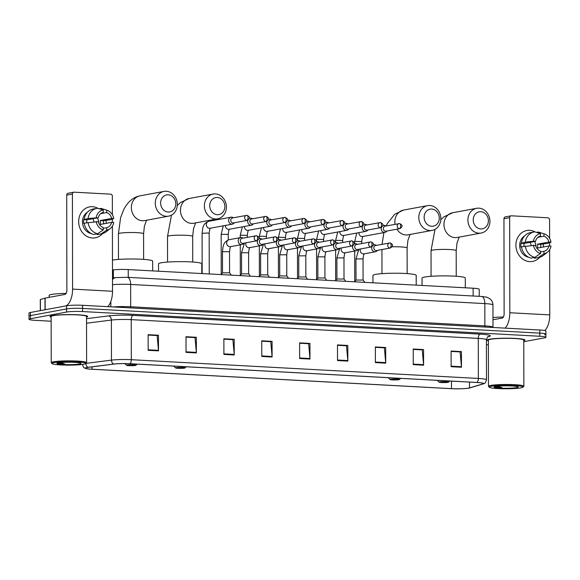 <?xml version="1.0" encoding="UTF-8"?>
<svg xmlns="http://www.w3.org/2000/svg" width="580" height="580" viewBox="0 0 580 580"><rect width="100%" height="100%" fill="white"/><g stroke="black" fill="none" stroke-linecap="round" stroke-linejoin="round"><path stroke-width="0.87" d="M112.476 270.012L113.354 269.896A11.796 1.189 -0.1 0 1 128.231 269.577L473.12 288.216A11.796 1.189 -0.1 0 1 479.218 289.246L479.232 296.322M544.439 334.747A11.796 1.189 179.9 0 0 545.903 334.167L545.903 331.035A11.796 1.189 179.9 0 0 539.806 330.005L82.592 305.298A11.796 1.189 179.9 0 0 66.562 305.79L30.465 312.468A11.796 1.189 179.9 0 0 29 313.04L29.007 316.173A11.796 1.189 179.9 0 1 30.472 315.592A11.796 1.189 179.9 0 0 29.007 316.173L29.015 319.305A11.796 1.189 179.9 0 0 35.112 320.334L51.156 321.204M545.903 334.167A11.796 1.189 179.9 0 0 539.806 333.13L82.599 308.43A11.796 1.189 179.9 0 0 66.569 308.923L30.472 315.592L66.569 308.923A11.796 1.189 179.9 0 1 82.599 308.43L539.806 333.13A11.796 1.189 179.9 0 1 545.903 334.167L545.91 337.292A11.796 1.189 179.9 0 0 539.813 336.262L82.599 311.554A11.796 1.189 179.9 0 0 66.577 312.055L30.479 318.724A11.796 1.189 179.9 0 0 29.015 319.305M523.776 340.743A18.872 1.907 179.9 0 0 524.958 340.076A18.872 1.907 179.9 0 0 510.791 338.256A18.872 1.907 179.9 0 0 489.556 339.22A18.872 1.907 179.9 0 0 487.207 340.148A18.872 1.907 179.9 0 0 488.389 340.808A18.872 1.907 179.9 0 1 487.207 340.148A18.872 1.907 179.9 0 1 489.556 339.22A18.872 1.907 179.9 0 1 510.791 338.256A18.872 1.907 179.9 0 1 524.958 340.076A18.872 1.907 179.9 0 1 523.776 340.743M86.536 317.115A18.872 1.907 179.9 0 0 87.718 316.455A18.872 1.907 179.9 0 0 73.544 314.628A18.872 1.907 179.9 0 0 52.316 315.592A18.872 1.907 179.9 0 0 49.967 316.52A18.872 1.907 179.9 0 0 51.149 317.18A18.872 1.907 179.9 0 1 49.967 316.52A18.872 1.907 179.9 0 1 52.316 315.592A18.872 1.907 179.9 0 1 73.544 314.628A18.872 1.907 179.9 0 1 87.718 316.455A18.872 1.907 179.9 0 1 86.536 317.115M468.589 388.122A12.586 1.269 -0.1 0 1 451.494 388.651L92.061 369.228A12.586 1.269 -0.1 0 1 85.557 368.126A12.586 1.269 -0.1 0 1 88.341 367.329L113.912 364.08A12.586 1.269 -0.1 0 1 129.79 363.732L476.84 382.488A12.586 1.269 -0.1 0 1 483.343 383.59A12.586 1.269 -0.1 0 1 482.661 384.003L469.481 387.918A12.586 1.269 -0.1 0 1 468.589 388.122M468.865 388.136A12.898 1.305 179.9 0 0 469.662 387.962A12.898 1.305 179.9 0 0 469.778 387.933L482.959 384.011A12.898 1.305 179.9 0 0 476.992 382.459L129.942 363.704A12.898 1.305 179.9 0 0 113.673 364.059L88.102 367.307A12.898 1.305 179.9 0 0 86.05 368.583A12.898 1.305 179.9 0 0 91.908 369.257L451.341 388.68A12.898 1.305 179.9 0 0 468.865 388.136M486.417 344.723L488.396 344.832M523.784 341.692L544.446 337.872A11.796 1.189 179.9 0 0 545.91 337.292M223.902 354.416L223.873 338.763L234.204 339.322L234.233 354.974L223.902 354.416M186.028 352.364L185.999 336.719L196.33 337.277L196.359 352.923L186.028 352.364M148.161 350.32L148.132 334.674L158.456 335.233L158.485 350.878L148.161 350.32M337.517 360.55L337.488 344.904L347.819 345.462L347.84 361.108L337.517 360.55M375.383 362.601L375.361 346.949L385.685 347.507L385.714 363.16L375.383 362.601M413.257 364.646L413.228 349L423.56 349.559L423.588 365.204L413.257 364.646M451.131 366.69L451.102 351.045L461.434 351.603L461.455 367.249L451.131 366.69M261.776 356.461L261.747 340.808L272.071 341.366L272.1 357.019L261.776 356.461M299.642 358.505L299.613 342.86L309.945 343.418L309.974 359.063L299.642 358.505M223.873 339.126L232.681 339.633M186.006 337.082L194.807 337.589M148.132 335.037L156.941 335.537M337.517 360.013L347.819 360.571L346.506 345.781L337.488 345.296L346.296 345.774M375.361 347.311L384.17 347.819M413.257 364.11L423.56 364.668L422.247 349.878L413.228 349.392L423.56 349.559M451.102 351.407L459.911 351.915M261.747 341.178L270.555 341.678M299.621 343.222L308.422 343.73M309.945 343.418L308.422 343.693M299.621 343.251L308.632 343.737L309.952 358.527A3.146 1.515 93.1 0 1 309.974 359.063M272.071 341.366L270.555 341.649M261.747 341.207L270.766 341.692L272.078 356.482A3.146 1.515 93.1 0 1 272.1 357.019M461.434 351.603L459.911 351.886M451.102 351.437L460.121 351.922L461.434 366.712A3.146 1.515 93.1 0 1 461.455 367.249M423.56 364.668A3.146 1.515 93.1 0 1 423.588 365.204M385.685 347.507L384.17 347.79M375.361 347.34L384.38 347.833L385.693 362.616A3.146 1.515 93.1 0 1 385.714 363.16M347.819 345.462L346.296 345.745M347.819 360.571A3.146 1.515 93.1 0 1 347.84 361.108M158.456 335.233L156.941 335.508M148.132 335.066L157.151 335.552L158.463 350.342A3.146 1.515 93.1 0 1 158.485 350.878M196.33 337.277L194.807 337.56M186.006 337.111L195.018 337.596L196.337 352.386A3.146 1.515 93.1 0 1 196.359 352.923M234.204 339.322L232.681 339.604M223.873 339.155L232.892 339.648L234.204 354.431A3.146 1.515 93.1 0 1 234.233 354.974M529.649 230.332A15.732 13.702 -100.5 0 1 535.326 232.029A15.732 13.702 -100.5 0 0 529.649 230.332A15.732 13.702 -100.5 0 0 515.903 245.231A15.732 13.702 -100.5 0 0 529.699 261.623A15.732 13.702 -100.5 0 1 515.983 246.855A15.732 13.702 -100.5 0 1 526.814 230.514A15.732 13.702 -100.5 0 1 529.649 230.332M543.235 244.028A15.732 13.702 -100.5 0 1 543.446 246.986A15.732 13.702 -100.5 0 0 543.235 244.028M539.683 257.288A15.732 13.702 -100.5 0 1 529.699 261.623A15.732 13.702 -100.5 0 0 532.534 261.442L532.534 261.442A15.732 13.702 -100.5 0 0 539.683 257.288M544.779 330.527A15.732 7.562 -86.9 0 0 549.76 314.896L549.644 249.741M505.093 328.128A15.732 7.562 -86.9 0 0 509.82 312.736L509.661 217.674L503.955 218.725L504.122 313.787A3.929 1.892 93.1 0 1 502.229 318.05L492.986 319.761M549.637 246.014L549.637 242.672M549.63 238.38L549.593 219.827A1.965 1.711 79.5 0 0 547.868 217.783L511.379 215.811A1.965 1.711 79.5 0 0 509.661 217.674M503.955 218.725A1.965 1.711 -100.5 0 1 505.325 216.884L511.024 215.832M530.069 242.353A9.831 8.562 -100.5 0 1 531.193 245.391M537.943 237.285L543.924 236.176A7.866 6.851 -100.5 0 1 548.876 242.063L537.479 244.173A7.866 6.851 79.5 0 1 537.486 248.081L548.883 245.978A7.866 6.851 -100.5 0 1 543.946 251.329L540.502 251.966M534.506 241.534A7.866 6.851 -100.5 0 1 535.985 246.652M528.532 257.187A11.404 9.932 -100.5 0 1 519.905 247.783A11.404 9.932 -100.5 0 1 524.603 235.922M523.979 246.304A7.866 6.851 79.5 0 1 524.146 243.448L535.543 241.345L533.426 241.229L525.277 242.15L520.978 243.281A11.404 9.932 -100.5 0 0 520.985 247.189L521.536 247.087M534.455 257.447L534.455 258.267L538.255 257.571L543.953 253.736L543.946 251.329M548.883 245.978L551 246.094A10.223 8.903 -100.5 0 1 547.527 252.14L543.257 255.483A12.977 11.303 -100.5 0 1 538.871 257.476L535.072 258.18A12.977 11.303 -100.5 0 1 534.455 258.267M531.012 258.086A12.977 11.303 -100.5 0 1 521.485 246.768L535.55 245.253A7.866 6.851 -100.5 0 0 540.502 251.14L540.509 253.547L534.811 257.382L531.012 258.086M521.478 242.853A12.977 11.303 -100.5 0 1 530.352 232.66L534.151 231.957A12.977 11.303 -100.5 0 1 534.767 231.862L540.473 233.588L540.48 235.995A7.866 6.851 -100.5 0 0 535.543 241.345M538.871 257.476A12.977 11.303 -100.5 0 1 538.255 257.571M534.811 257.382A12.977 11.303 -100.5 0 1 525.284 246.065M525.277 242.15A12.977 11.303 -100.5 0 1 534.151 231.957M547.527 252.14A10.223 8.903 -100.5 0 1 543.953 253.736M540.509 253.547A10.223 8.903 -100.5 0 1 533.433 245.144M533.426 241.229A10.223 8.903 -100.5 0 1 540.473 233.588M540.749 247.479A11.404 9.932 -100.5 0 0 540.647 244.339L547.737 243.368L550.993 242.179L548.876 242.063M543.924 236.176L543.917 233.769L538.211 232.043L536.464 232.37M538.211 232.043A12.977 11.303 -100.5 0 1 538.965 232.246L544.141 233.834A10.223 8.903 -100.5 0 1 550.993 242.179M540.647 244.339L537.479 244.173M524.146 243.448L520.978 243.281M491.361 386.258A16.907 1.711 179.9 0 0 489.346 387.259A16.907 1.711 179.9 0 0 502.787 388.738A16.907 1.711 179.9 0 0 520.971 387.861A16.907 1.711 179.9 0 0 522.986 387.201A16.907 1.711 179.9 0 0 511.212 385.417A16.907 1.711 179.9 0 0 491.361 386.258M522.986 387.201L523.769 386.425A17.697 1.791 179.9 0 0 523.856 386.244A17.697 1.791 179.9 0 0 510.574 384.533A17.697 1.791 179.9 0 0 490.673 385.439A17.697 1.791 179.9 0 0 488.469 386.309A17.697 1.791 179.9 0 0 488.563 386.49L489.346 387.259M523.856 386.244L523.776 340.083A17.697 1.791 179.9 0 0 510.494 338.372A17.697 1.791 179.9 0 0 490.593 339.278A17.697 1.791 179.9 0 0 488.389 340.141L488.469 386.309M516.7 387.628A12.035 1.218 179.9 0 0 518.136 386.911A12.035 1.218 179.9 0 0 508.573 385.86A12.035 1.218 179.9 0 0 495.632 386.49A12.035 1.218 179.9 0 0 494.196 386.954A12.035 1.218 179.9 0 0 502.577 388.223A12.035 1.218 179.9 0 0 516.7 387.628M494.841 386.664L502.048 387.715L497.756 386.2M503.389 317.021A19.662 1.987 179.9 0 0 492.978 317.528M502.048 387.715L495.596 386.498M495.588 387.114L495.11 386.896M480.798 211.714A8.649 7.533 79.5 0 0 473.236 219.914A8.649 7.533 79.5 0 0 480.827 228.926A8.649 7.533 79.5 0 0 488.389 220.733A8.649 7.533 79.5 0 0 480.798 211.714M478.935 233.189A12.586 10.962 -100.5 0 1 467.959 221.379A12.586 10.962 -100.5 0 1 476.622 208.3A12.586 10.962 -100.5 0 1 478.891 208.155A12.586 10.962 -100.5 0 1 489.868 219.972A12.586 10.962 -100.5 0 1 481.197 233.044A12.586 10.962 -100.5 0 1 478.935 233.189M439.712 381.901A4.72 0.478 179.9 0 0 439.154 382.184A4.72 0.478 179.9 0 0 442.902 382.597A4.72 0.478 179.9 0 0 447.977 382.351A4.72 0.478 179.9 0 0 448.543 382.162A4.72 0.478 179.9 0 0 445.251 381.669A4.72 0.478 179.9 0 0 439.712 381.901M465.312 287.789L465.29 278.023A21.627 2.182 179.9 0 0 449.058 275.935A21.627 2.182 179.9 0 0 424.727 277.037A21.627 2.182 179.9 0 0 422.037 278.103L422.051 285.454M431.701 209.061A8.649 7.533 79.5 0 0 424.139 217.261A8.649 7.533 79.5 0 0 431.73 226.273A8.649 7.533 79.5 0 0 439.292 218.08A8.649 7.533 79.5 0 0 431.701 209.061M429.838 230.543A12.586 10.962 -100.5 0 1 418.861 218.725A12.586 10.962 -100.5 0 1 427.533 205.646A12.586 10.962 -100.5 0 1 429.795 205.501A12.586 10.962 -100.5 0 1 440.771 217.319A12.586 10.962 -100.5 0 1 432.107 230.398A12.586 10.962 -100.5 0 1 429.838 230.543M390.623 379.248A4.72 0.478 179.9 0 0 390.057 379.53A4.72 0.478 179.9 0 0 393.805 379.943A4.72 0.478 179.9 0 0 398.88 379.697A4.72 0.478 179.9 0 0 399.446 379.516A4.72 0.478 179.9 0 0 396.162 379.015A4.72 0.478 179.9 0 0 390.623 379.248M416.215 285.135L416.193 275.369A21.627 2.182 179.9 0 0 399.961 273.281A21.627 2.182 179.9 0 0 375.637 274.391A21.627 2.182 179.9 0 0 372.94 275.449L372.954 282.801M217.282 197.475A8.649 7.533 79.5 0 0 209.721 205.675A8.649 7.533 79.5 0 0 217.311 214.687A8.649 7.533 79.5 0 0 224.866 206.494A8.649 7.533 79.5 0 0 217.282 197.475M215.419 218.95A12.586 10.962 -100.5 0 1 204.443 207.14A12.586 10.962 -100.5 0 1 213.106 194.061A12.586 10.962 -100.5 0 1 215.376 193.916A12.586 10.962 -100.5 0 1 226.352 205.733A12.586 10.962 -100.5 0 1 217.681 218.805A12.586 10.962 -100.5 0 1 215.419 218.95M176.197 367.662A4.72 0.478 179.9 0 0 175.638 367.945A4.72 0.478 179.9 0 0 179.387 368.358A4.72 0.478 179.9 0 0 184.462 368.111A4.72 0.478 179.9 0 0 185.027 367.923A4.72 0.478 179.9 0 0 181.736 367.43A4.72 0.478 179.9 0 0 176.197 367.662M201.789 273.55L201.775 263.784A21.627 2.182 179.9 0 0 185.542 261.696A21.627 2.182 179.9 0 0 161.211 262.798A21.627 2.182 179.9 0 0 158.521 263.864L158.536 271.215M168.185 194.822A8.649 7.533 79.5 0 0 160.624 203.022A8.649 7.533 79.5 0 0 168.215 212.033A8.649 7.533 79.5 0 0 175.776 203.841A8.649 7.533 79.5 0 0 168.185 194.822M166.322 216.304A12.586 10.962 -100.5 0 1 155.346 204.486A12.586 10.962 -100.5 0 1 164.01 191.407A12.586 10.962 -100.5 0 1 166.279 191.262A12.586 10.962 -100.5 0 1 177.255 203.08A12.586 10.962 -100.5 0 1 168.584 216.151A12.586 10.962 -100.5 0 1 166.322 216.304M127.1 365.008A4.72 0.478 179.9 0 0 126.541 365.291A4.72 0.478 179.9 0 0 130.29 365.704A4.72 0.478 179.9 0 0 135.365 365.458A4.72 0.478 179.9 0 0 135.93 365.277A4.72 0.478 179.9 0 0 132.639 364.776A4.72 0.478 179.9 0 0 127.1 365.008M152.7 270.896L152.678 261.13A21.627 2.182 179.9 0 0 136.778 259.057A21.627 2.182 179.9 0 0 112.462 260.087M381.451 227.382A3.538 3.081 79.5 0 0 381.212 228.745A3.538 3.081 79.5 0 0 384.315 232.428A3.538 3.081 79.5 0 0 384.953 232.392A3.538 3.081 79.5 0 0 386.867 231.036M385.939 226.012A3.538 3.081 79.5 0 0 384.301 225.388A3.538 3.081 79.5 0 0 383.663 225.431A3.538 3.081 79.5 0 0 382.786 225.758M399.395 228.665A2.559 1.232 93.1 0 0 400.628 225.895A2.559 1.232 -86.9 0 0 399.533 223.568L384.982 226.186A2.559 2.226 79.5 0 0 385.91 231.21L399.859 228.636C402.904 226.679 402.796 224.989 399.533 223.568A2.559 1.232 -86.9 0 0 399.388 223.575A2.559 2.226 79.5 0 0 399.395 228.665A2.559 2.226 79.5 0 0 399.859 228.636M362.377 226.352A3.538 3.081 79.5 0 0 362.137 227.708A3.538 3.081 79.5 0 0 365.24 231.398A3.538 3.081 79.5 0 0 365.879 231.362A3.538 3.081 79.5 0 0 367.793 230.006M366.864 224.975A3.538 3.081 79.5 0 0 365.226 224.358A3.538 3.081 79.5 0 0 364.588 224.402A3.538 3.081 79.5 0 0 363.711 224.728M380.321 227.636A2.559 1.232 93.1 0 0 381.553 224.859A2.559 1.232 -86.9 0 0 380.458 222.539L365.907 225.156A2.559 2.226 79.5 0 0 366.836 230.18L380.784 227.606C383.829 225.649 383.721 223.96 380.458 222.539A2.559 1.232 -86.9 0 0 380.313 222.546A2.559 2.226 79.5 0 0 380.321 227.636A2.559 2.226 79.5 0 0 380.784 227.606M343.309 225.323A3.538 3.081 79.5 0 0 343.063 226.679A3.538 3.081 79.5 0 0 346.166 230.369A3.538 3.081 79.5 0 0 346.804 230.325A3.538 3.081 79.5 0 0 348.725 228.977M347.79 223.945A3.538 3.081 79.5 0 0 346.151 223.329A3.538 3.081 79.5 0 0 345.52 223.365A3.538 3.081 79.5 0 0 344.636 223.699M361.253 226.599A2.559 1.232 93.1 0 0 362.478 223.829A2.559 1.232 -86.9 0 0 361.383 221.509L346.833 224.126A2.559 2.226 79.5 0 0 347.768 229.151L361.71 226.57C364.755 224.612 364.646 222.923 361.383 221.509A2.559 1.232 -86.9 0 0 361.238 221.517A2.559 2.226 79.5 0 0 361.253 226.599A2.559 2.226 79.5 0 0 361.71 226.57M324.235 224.286A3.538 3.081 79.5 0 0 323.988 225.649A3.538 3.081 79.5 0 0 327.091 229.339A3.538 3.081 79.5 0 0 327.729 229.296A3.538 3.081 79.5 0 0 329.65 227.94M328.722 222.916A3.538 3.081 79.5 0 0 327.084 222.299A3.538 3.081 79.5 0 0 326.446 222.336A3.538 3.081 79.5 0 0 325.568 222.662M342.178 225.569A2.559 1.232 93.1 0 0 343.404 222.8A2.559 1.232 -86.9 0 0 342.309 220.48L327.765 223.09A2.559 2.226 79.5 0 0 328.693 228.121L342.635 225.54C345.68 223.583 345.571 221.893 342.309 220.48A2.559 1.232 -86.9 0 0 342.164 220.487A2.559 2.226 79.5 0 0 342.178 225.569A2.559 2.226 79.5 0 0 342.635 225.54M305.16 223.256A3.538 3.081 79.5 0 0 304.913 224.619A3.538 3.081 79.5 0 0 308.024 228.31A3.538 3.081 79.5 0 0 308.654 228.266A3.538 3.081 79.5 0 0 310.575 226.911M309.647 221.886A3.538 3.081 79.5 0 0 308.009 221.263A3.538 3.081 79.5 0 0 307.371 221.306A3.538 3.081 79.5 0 0 306.494 221.632M323.103 224.54A2.559 1.232 93.1 0 0 324.336 221.77A2.559 1.232 -86.9 0 0 323.234 219.443L308.69 222.06A2.559 2.226 79.5 0 0 309.618 227.092L323.56 224.511C326.605 222.553 326.496 220.864 323.234 219.443A2.559 1.232 -86.9 0 0 323.096 219.457A2.559 2.226 79.5 0 0 323.103 224.54A2.559 2.226 79.5 0 0 323.56 224.511M286.085 222.227A3.538 3.081 79.5 0 0 285.839 223.59A3.538 3.081 79.5 0 0 288.949 227.28A3.538 3.081 79.5 0 0 289.587 227.237A3.538 3.081 79.5 0 0 291.501 225.881M290.573 220.857A3.538 3.081 79.5 0 0 288.934 220.233A3.538 3.081 79.5 0 0 288.296 220.277A3.538 3.081 79.5 0 0 287.419 220.603M304.029 223.51A2.559 1.232 93.1 0 0 305.261 220.741A2.559 1.232 -86.9 0 0 304.159 218.413L289.616 221.031A2.559 2.226 79.5 0 0 290.544 226.062L304.493 223.481C307.538 221.524 307.429 219.835 304.159 218.413A2.559 1.232 -86.9 0 0 304.021 218.428A2.559 2.226 79.5 0 0 304.029 223.51A2.559 2.226 79.5 0 0 304.493 223.481M267.01 221.198A3.538 3.081 79.5 0 0 266.771 222.561A3.538 3.081 79.5 0 0 269.874 226.243A3.538 3.081 79.5 0 0 270.512 226.207A3.538 3.081 79.5 0 0 272.426 224.851M271.498 219.827A3.538 3.081 79.5 0 0 269.86 219.204A3.538 3.081 79.5 0 0 269.221 219.247A3.538 3.081 79.5 0 0 268.344 219.573M284.954 222.481A2.559 1.232 93.1 0 0 286.187 219.711A2.559 1.232 -86.9 0 0 285.092 217.384L270.541 220.001A2.559 2.226 79.5 0 0 271.469 225.025L285.418 222.452C288.463 220.494 288.354 218.805 285.092 217.384A2.559 1.232 -86.9 0 0 284.947 217.391A2.559 2.226 79.5 0 0 284.954 222.481A2.559 2.226 79.5 0 0 285.418 222.452M247.936 220.168A3.538 3.081 79.5 0 0 247.696 221.531A3.538 3.081 79.5 0 0 250.799 225.214A3.538 3.081 79.5 0 0 251.437 225.178A3.538 3.081 79.5 0 0 253.351 223.822M252.423 218.79A3.538 3.081 79.5 0 0 250.785 218.174A3.538 3.081 79.5 0 0 250.147 218.218A3.538 3.081 79.5 0 0 249.269 218.544M265.879 221.451A2.559 1.232 93.1 0 0 267.112 218.674A2.559 1.232 -86.9 0 0 266.017 216.355L251.466 218.972A2.559 2.226 79.5 0 0 252.401 223.996L266.343 221.422C269.388 219.465 269.279 217.775 266.017 216.355A2.559 1.232 -86.9 0 0 265.872 216.362A2.559 2.226 79.5 0 0 265.879 221.451A2.559 2.226 79.5 0 0 266.343 221.422M233.349 217.761A3.538 3.081 79.5 0 0 231.717 217.145A3.538 3.081 79.5 0 0 231.079 217.181A3.538 3.081 79.5 0 0 228.621 220.494A3.538 3.081 79.5 0 0 231.725 224.185A3.538 3.081 79.5 0 0 232.362 224.141A3.538 3.081 79.5 0 0 234.284 222.792M246.812 220.422A2.559 1.232 93.1 0 0 248.037 217.645A2.559 1.232 -86.9 0 0 246.942 215.325L232.399 217.942A2.559 2.226 79.5 0 0 233.327 222.966L247.268 220.386C250.313 218.428 250.205 216.746 246.942 215.325A2.559 1.232 -86.9 0 0 246.797 215.332A2.559 2.226 79.5 0 0 246.812 220.422A2.559 2.226 79.5 0 0 247.268 220.386M354.67 281.815L356.019 280.024L355.968 258.926L363.044 258.919L363.08 280.031L356.004 280.053M371.954 246.739A3.538 3.081 79.5 0 0 371.708 248.102A3.538 3.081 79.5 0 0 375.449 251.749A3.538 3.081 79.5 0 0 377.37 250.393M389.898 248.023A2.559 1.232 93.1 0 0 391.123 245.253A2.559 1.232 -86.9 0 0 390.028 242.926L375.477 245.543A2.559 2.226 79.5 0 0 376.413 250.567L390.354 247.993C393.399 246.036 393.291 244.347 390.028 242.926A2.559 1.232 -86.9 0 0 389.883 242.933A2.559 2.226 79.5 0 0 389.898 248.023A2.559 2.226 79.5 0 0 390.354 247.993M376.435 245.369A3.538 3.081 79.5 0 0 374.165 244.789A3.538 3.081 79.5 0 0 373.281 245.115M344.012 279.009L336.929 279.024L336.893 257.897L343.976 257.882C344.433 254.163 344.89 252.416 345.346 252.655M352.879 245.71A3.538 3.081 79.5 0 0 352.633 247.073A3.538 3.081 79.5 0 0 356.374 250.719A3.538 3.081 79.5 0 0 358.295 249.364M370.823 246.993A2.559 1.232 93.1 0 0 372.048 244.224A2.559 1.232 -86.9 0 0 370.954 241.896L356.41 244.513A2.559 2.226 79.5 0 0 357.338 249.538L371.28 246.964C374.325 245.006 374.216 243.317 370.954 241.896A2.559 1.232 -86.9 0 0 370.808 241.904A2.559 2.226 79.5 0 0 370.823 246.993A2.559 2.226 79.5 0 0 371.28 246.964M357.367 244.339A3.538 3.081 79.5 0 0 355.09 243.76A3.538 3.081 79.5 0 0 354.213 244.086M316.52 279.748L317.869 277.965L317.818 256.868L324.901 256.853L324.938 277.965L317.862 277.994M333.805 244.68A3.538 3.081 79.5 0 0 333.558 246.036A3.538 3.081 79.5 0 0 337.299 249.683A3.538 3.081 79.5 0 0 339.22 248.334M351.748 245.963A2.559 1.232 93.1 0 0 352.981 243.187A2.559 1.232 -86.9 0 0 351.879 240.867L337.335 243.484A2.559 2.226 79.5 0 0 338.263 248.508L352.205 245.935C355.25 243.97 355.141 242.288 351.879 240.867A2.559 1.232 -86.9 0 0 351.741 240.874A2.559 2.226 79.5 0 0 351.748 245.963A2.559 2.226 79.5 0 0 352.205 245.935M338.292 243.303A3.538 3.081 79.5 0 0 336.016 242.723A3.538 3.081 79.5 0 0 335.138 243.056M305.827 255.823L305.863 276.935L298.787 276.964L298.751 255.838L305.827 255.823C306.284 252.104 306.74 250.357 307.197 250.596M314.73 243.643A3.538 3.081 79.5 0 0 314.483 245.006A3.538 3.081 79.5 0 0 318.231 248.653A3.538 3.081 79.5 0 0 320.145 247.305M332.673 244.927A2.559 1.232 93.1 0 0 333.906 242.157A2.559 1.232 -86.9 0 0 332.804 239.837L318.26 242.454A2.559 2.226 79.5 0 0 319.188 247.479L333.137 244.898C336.183 242.94 336.074 241.251 332.804 239.837A2.559 1.232 -86.9 0 0 332.666 239.844A2.559 2.226 79.5 0 0 332.673 244.927A2.559 2.226 79.5 0 0 333.137 244.898M319.217 242.273A3.538 3.081 79.5 0 0 316.941 241.693A3.538 3.081 79.5 0 0 316.064 242.027M286.788 275.921L279.712 275.928L279.676 254.808L286.752 254.794C287.209 251.075 287.673 249.327 288.13 249.56M295.655 242.614A3.538 3.081 79.5 0 0 295.416 243.977A3.538 3.081 79.5 0 0 299.157 247.624A3.538 3.081 79.5 0 0 301.071 246.268M313.599 243.897A2.559 1.232 93.1 0 0 314.831 241.128A2.559 1.232 -86.9 0 0 313.736 238.8L299.186 241.418A2.559 2.226 79.5 0 0 300.114 246.449L314.063 243.868C317.108 241.911 316.999 240.221 313.736 238.8A2.559 1.232 -86.9 0 0 313.591 238.815A2.559 2.226 79.5 0 0 313.599 243.897A2.559 2.226 79.5 0 0 314.063 243.868M300.143 241.244A3.538 3.081 79.5 0 0 297.866 240.664A3.538 3.081 79.5 0 0 296.989 240.99M267.677 253.764L267.714 274.876L260.637 274.898L260.601 253.772L267.677 253.764C268.141 250.038 268.598 248.298 269.055 248.53M276.58 241.585A3.538 3.081 79.5 0 0 276.341 242.948A3.538 3.081 79.5 0 0 280.082 246.594A3.538 3.081 79.5 0 0 281.996 245.238M294.524 242.868A2.559 1.232 93.1 0 0 295.757 240.098A2.559 1.232 -86.9 0 0 294.662 237.771L280.111 240.388A2.559 2.226 79.5 0 0 281.046 245.42L294.988 242.839C298.033 240.881 297.924 239.192 294.662 237.771A2.559 1.232 -86.9 0 0 294.517 237.786A2.559 2.226 79.5 0 0 294.524 242.868A2.559 2.226 79.5 0 0 294.988 242.839M281.068 240.214A3.538 3.081 79.5 0 0 278.799 239.634A3.538 3.081 79.5 0 0 277.914 239.96M248.646 273.854L241.563 273.869L241.526 252.742L248.602 252.735C249.067 249.008 249.523 247.268 249.98 247.5M257.513 240.555A3.538 3.081 79.5 0 0 257.266 241.918A3.538 3.081 79.5 0 0 261.007 245.565A3.538 3.081 79.5 0 0 262.928 244.209M275.457 241.838A2.559 1.232 93.1 0 0 276.682 239.069A2.559 1.232 -86.9 0 0 275.587 236.742L261.043 239.359A2.559 2.226 79.5 0 0 261.971 244.383L275.913 241.809C278.958 239.852 278.849 238.162 275.587 236.742A2.559 1.232 -86.9 0 0 275.442 236.749A2.559 2.226 79.5 0 0 275.457 241.838A2.559 2.226 79.5 0 0 275.913 241.809M261.993 239.185A3.538 3.081 79.5 0 0 259.724 238.605A3.538 3.081 79.5 0 0 258.847 238.931M221.154 274.601L222.502 272.81L222.452 251.713L229.535 251.698L229.571 272.81L222.488 272.839M242.926 238.155A3.538 3.081 79.5 0 0 240.649 237.575A3.538 3.081 79.5 0 0 238.192 240.888A3.538 3.081 79.5 0 0 241.932 244.535A3.538 3.081 79.5 0 0 243.854 243.179M256.382 240.809A2.559 1.232 93.1 0 0 257.607 238.039A2.559 1.232 -86.9 0 0 256.512 235.712L241.969 238.329A2.559 2.226 79.5 0 0 242.897 243.353L256.839 240.78C259.883 238.822 259.775 237.133 256.512 235.712A2.559 1.232 -86.9 0 0 256.375 235.719A2.559 2.226 79.5 0 0 256.382 240.809A2.559 2.226 79.5 0 0 256.839 240.78M92.401 206.705A15.732 13.702 -100.5 0 1 98.078 208.401A15.732 13.702 -100.5 0 0 92.401 206.705A15.732 13.702 -100.5 0 0 78.655 221.611A15.732 13.702 -100.5 0 0 92.459 238.003A15.732 13.702 -100.5 0 1 78.735 223.227A15.732 13.702 -100.5 0 1 89.574 206.886A15.732 13.702 -100.5 0 1 92.401 206.705M105.995 220.4A15.732 13.702 -100.5 0 1 106.198 223.358A15.732 13.702 -100.5 0 0 105.995 220.4M102.443 233.66A15.732 13.702 -100.5 0 1 92.459 238.003A15.732 13.702 -100.5 0 0 95.287 237.822L95.287 237.822A15.732 13.702 -100.5 0 0 102.443 233.66M107.786 306.661A15.732 7.562 -86.9 0 0 112.52 291.269L112.404 226.113M65.786 305.935A15.732 7.562 -86.9 0 0 72.58 289.108L72.413 194.046L66.715 195.097L66.881 290.16A3.929 1.892 93.1 0 1 64.989 294.423L45.124 298.098L45.146 309.749M112.397 222.394L112.389 219.051M112.382 214.752L112.353 196.2A1.965 1.711 79.5 0 0 110.628 194.155L74.131 192.183A1.965 1.711 79.5 0 0 72.413 194.046M66.715 195.097A1.965 1.711 -100.5 0 1 68.078 193.256L73.776 192.205M40.317 310.641L40.295 299.555L45.124 298.098M92.829 218.725A9.831 8.562 -100.5 0 1 93.953 221.77M100.695 213.657L106.676 212.548A7.866 6.851 -100.5 0 1 111.635 218.435L100.231 220.545A7.866 6.851 79.5 0 1 100.238 224.46L111.643 222.35A7.866 6.851 -100.5 0 1 106.706 227.701L103.262 228.339M97.259 217.906A7.866 6.851 -100.5 0 1 98.745 223.032M91.285 233.559A11.404 9.932 -100.5 0 1 82.664 224.155A11.404 9.932 -100.5 0 1 87.355 212.294M86.732 222.676A7.866 6.851 79.5 0 1 86.898 219.827L98.296 217.718L88.037 218.522L83.73 219.653A11.404 9.932 -100.5 0 0 83.737 223.568L84.288 223.467M97.215 233.82L97.215 234.646L101.014 233.943L106.706 230.108L106.706 227.701M111.643 222.35L113.76 222.466A10.223 8.903 -100.5 0 1 110.28 228.52L106.017 231.855A12.977 11.303 -100.5 0 1 101.63 233.849L97.831 234.552A12.977 11.303 -100.5 0 1 97.215 234.646M93.772 234.458A12.977 11.303 -100.5 0 1 84.245 223.14L98.303 221.632A7.866 6.851 -100.5 0 0 103.262 227.519L103.262 229.919L97.571 233.755L93.772 234.458M84.238 219.225A12.977 11.303 -100.5 0 1 93.112 209.032L96.911 208.329A12.977 11.303 -100.5 0 1 97.527 208.235L103.233 209.96L103.233 212.367A7.866 6.851 -100.5 0 0 98.296 217.718M101.63 233.849A12.977 11.303 -100.5 0 1 101.014 233.943M97.571 233.755A12.977 11.303 -100.5 0 1 88.044 222.437M88.037 218.522A12.977 11.303 -100.5 0 1 96.911 208.329M110.28 228.52A10.223 8.903 -100.5 0 1 106.706 230.108M103.262 229.919A10.223 8.903 -100.5 0 1 96.186 221.517M96.178 217.601A10.223 8.903 -100.5 0 1 103.233 209.96M103.501 223.851A11.404 9.932 -100.5 0 0 103.4 220.719L110.497 219.74L113.752 218.551L111.635 218.435M106.676 212.548L106.669 210.149L100.971 208.423L99.216 208.742M100.971 208.423A12.977 11.303 -100.5 0 1 101.718 208.619L106.901 210.214A10.223 8.903 -100.5 0 1 113.752 218.551M103.4 220.719L100.231 220.545M86.898 219.827L83.73 219.653M54.114 362.63A16.907 1.711 179.9 0 0 52.099 363.631A16.907 1.711 179.9 0 0 65.54 365.11A16.907 1.711 179.9 0 0 83.723 364.233A16.907 1.711 179.9 0 0 85.746 363.573A16.907 1.711 179.9 0 0 73.965 361.789A16.907 1.711 179.9 0 0 54.114 362.63M85.746 363.573L86.522 362.797A17.697 1.791 179.9 0 0 86.616 362.616A17.697 1.791 179.9 0 0 73.334 360.912A17.697 1.791 179.9 0 0 53.425 361.811A17.697 1.791 179.9 0 0 51.228 362.681A17.697 1.791 179.9 0 0 51.316 362.863L52.099 363.631M86.616 362.616L86.536 316.455A17.697 1.791 179.9 0 0 73.254 314.744A17.697 1.791 179.9 0 0 53.345 315.65A17.697 1.791 179.9 0 0 51.142 316.513L51.228 362.681M66.149 293.393A19.662 1.987 179.9 0 0 51.591 294.43A19.662 1.987 179.9 0 0 49.14 295.394L49.148 297.351M79.46 364.001A12.035 1.218 179.9 0 0 80.895 363.29A12.035 1.218 179.9 0 0 71.333 362.232A12.035 1.218 179.9 0 0 58.384 362.863A12.035 1.218 179.9 0 0 56.949 363.326A12.035 1.218 179.9 0 0 65.337 364.595A12.035 1.218 179.9 0 0 79.46 364.001M57.594 363.036L64.808 364.088L60.516 362.572M64.808 364.088L58.355 362.87M58.341 363.486L57.862 363.269M473.135 295.996L473.12 288.216M128.245 277.356L128.231 269.577M113.368 277.9L113.354 269.896M539.806 330.005L539.813 336.262M30.465 312.468L30.479 318.724M66.562 305.79L66.577 312.055M82.592 305.298L82.599 311.554M112.498 279.603A7.866 6.09 -97.2 0 1 115.935 277.574L127.266 277.305L481.451 296.445L487.033 297.228L490.201 298.961C491.985 300.563 492.906 302.571 492.957 304.971A15.732 1.588 179.9 0 0 484.829 303.594L484.865 325.895A15.732 1.588 -0.1 0 1 492.993 327.272L493.007 327.475M110.831 301.455L110.838 306.82M481.451 296.445A7.866 3.784 93.1 0 1 484.829 303.594L130.645 284.454L130.681 306.755L484.865 325.895A1.965 0.943 -86.9 0 0 485.061 327.048M127.266 277.305A7.866 3.784 93.1 0 1 130.645 284.454A15.732 1.588 179.9 0 0 112.505 284.7M113.136 306.95A15.732 1.588 -0.1 0 1 130.681 306.755A1.965 0.943 -86.9 0 0 130.877 307.907M451.494 388.651L451.479 381.118M129.942 363.704A3.929 1.892 -86.9 0 0 131.297 359.701L478.355 378.45A3.929 1.892 93.1 0 1 476.992 382.459M113.673 364.059A3.929 3.045 -97.2 0 1 111.462 360.129A15.732 1.588 -0.1 0 1 131.297 359.701L131.232 319.638A15.732 1.588 179.9 0 0 111.389 320.066L86.543 323.219M469.662 387.962L483.031 383.989A3.929 3.705 -106.5 0 1 482.959 384.011M480.175 334.131A3.929 1.892 93.1 0 0 478.283 338.394L478.355 378.45A15.732 1.588 -0.1 0 1 486.482 379.827L486.41 339.771A15.732 1.588 179.9 0 0 478.283 338.394L131.232 319.638A3.929 1.892 93.1 0 1 133.125 315.375L480.175 334.131A19.662 1.987 -0.1 0 1 489.281 336.494L487.708 336.965M85.956 363.363L111.462 360.129L111.389 320.066A3.929 3.045 82.8 0 0 108.322 315.911A19.662 1.987 -0.1 0 1 133.125 315.375M88.102 367.307A3.929 3.045 -97.2 0 1 85.891 363.428M86.536 318.674L108.322 315.911M489.281 336.494A3.929 3.705 73.5 0 0 488.251 336.618M92.061 369.228L92.053 366.85M469.481 387.918L469.466 382.089M482.661 384.003L482.661 383.177M299.642 357.969L309.952 358.527M375.383 362.058L385.693 362.616M451.131 366.154L461.434 366.712M261.769 355.924L272.078 356.482M223.902 353.873L234.204 354.431M186.028 351.828L196.337 352.386M148.154 349.783L158.463 350.342M509.82 312.736L549.76 314.896M440.786 219.791L443.787 216.913L452.69 212.722A12.586 10.962 79.5 0 0 444.019 225.801A12.586 10.962 79.5 0 0 454.995 237.619A12.586 10.962 79.5 0 0 457.265 237.474L481.197 233.044M431.078 276.305L431.034 250.698A12.586 1.269 -0.1 0 1 432.6 250.081A12.586 1.269 -0.1 0 1 449.696 249.552A12.586 1.269 -0.1 0 1 456.199 250.654L457.025 242.955L459.179 237.118M396.894 229.18A12.586 10.962 79.5 0 0 405.899 234.965A12.586 10.962 79.5 0 0 408.168 234.82L432.107 230.398M392.087 246.783A12.586 1.269 -0.1 0 1 400.599 246.899A12.586 1.269 -0.1 0 1 407.102 248.001L407.928 240.301L410.082 234.465M386.222 225.954L387.382 223.525L394.69 214.259L403.593 210.069A12.586 10.962 79.5 0 0 395.082 224.315M177.27 205.552L180.271 202.674L189.174 198.483A12.586 10.962 79.5 0 0 180.503 211.562A12.586 10.962 79.5 0 0 191.48 223.38A12.586 10.962 79.5 0 0 193.749 223.235L217.681 218.805M167.562 262.066L167.518 236.459A12.586 1.269 -0.1 0 1 169.084 235.843A12.586 1.269 -0.1 0 1 186.18 235.313A12.586 1.269 -0.1 0 1 192.683 236.415L193.51 228.716L195.663 222.88M118.465 259.412L118.421 233.805L120.604 217.616L123.866 209.286C128.035 201.572 133.436 197.084 140.077 195.83A12.586 10.962 79.5 0 0 131.406 208.909A12.586 10.962 79.5 0 0 142.383 220.726A12.586 10.962 79.5 0 0 144.652 220.581L168.584 216.151M118.421 233.805A12.586 1.269 -0.1 0 1 119.987 233.189A12.586 1.269 -0.1 0 1 137.083 232.66A12.586 1.269 -0.1 0 1 143.586 233.762L144.413 226.062L146.566 220.226M361.76 243.52L361.76 241.555L355.119 241.389L354.677 241.563L354.685 243.832M358.911 232.645A3.538 3.081 79.5 0 0 362.014 236.553A3.538 3.081 79.5 0 0 362.203 236.56A3.538 3.081 79.5 0 0 362.645 236.51L384.953 232.392M342.686 242.491L342.686 240.519L336.045 240.359L335.61 240.533L335.61 242.802M339.837 231.616A3.538 3.081 79.5 0 0 342.939 235.524A3.538 3.081 79.5 0 0 343.135 235.524A3.538 3.081 79.5 0 0 343.577 235.48L365.879 231.362M323.611 241.461L323.611 239.489L316.97 239.33L316.535 239.504L316.535 241.773M320.762 230.586A3.538 3.081 79.5 0 0 323.865 234.494A3.538 3.081 79.5 0 0 324.06 234.494A3.538 3.081 79.5 0 0 324.503 234.45L346.804 230.325M304.543 240.432L304.536 238.46L297.902 238.3L297.46 238.474L297.46 240.736M301.694 229.557A3.538 3.081 79.5 0 0 304.79 233.464A3.538 3.081 79.5 0 0 304.986 233.464A3.538 3.081 79.5 0 0 305.428 233.421L327.729 229.296M285.469 239.402L285.462 237.43L278.828 237.271L278.385 237.445L278.393 239.707M282.619 228.527A3.538 3.081 79.5 0 0 285.715 232.428A3.538 3.081 79.5 0 0 285.911 232.435A3.538 3.081 79.5 0 0 286.353 232.392L308.654 228.266M266.394 238.373L266.387 236.401L259.753 236.241L259.311 236.415L259.318 238.677M263.545 227.49A3.538 3.081 79.5 0 0 266.64 231.398A3.538 3.081 79.5 0 0 266.836 231.405A3.538 3.081 79.5 0 0 267.279 231.362L289.587 227.237M247.319 237.336L247.319 235.371L240.678 235.204L240.236 235.379L240.243 237.648M244.47 226.461A3.538 3.081 79.5 0 0 247.573 230.369A3.538 3.081 79.5 0 0 247.762 230.376A3.538 3.081 79.5 0 0 248.204 230.325L270.512 226.207M228.252 239.939L228.244 234.342L221.168 234.349L221.234 274.492M225.395 225.431A3.538 3.081 79.5 0 0 228.498 229.339A3.538 3.081 79.5 0 0 228.694 229.339A3.538 3.081 79.5 0 0 229.136 229.296L251.437 225.178M209.242 273.956L209.17 233.305L207.531 233.008L202.094 233.319L202.159 273.571M231.079 217.181L208.771 221.306A3.538 3.081 79.5 0 0 206.335 224.982A3.538 3.081 79.5 0 0 209.423 228.31A3.538 3.081 79.5 0 0 209.619 228.31A3.538 3.081 79.5 0 0 210.061 228.266L232.362 224.141M360.397 248.972A3.538 3.081 79.5 0 0 360.195 250.226A3.538 3.081 79.5 0 0 363.493 253.917A3.538 3.081 79.5 0 0 363.935 253.873L375.449 251.749M341.323 247.943A3.538 3.081 79.5 0 0 341.12 249.197A3.538 3.081 79.5 0 0 344.418 252.887A3.538 3.081 79.5 0 0 344.861 252.844L356.374 250.719M322.255 246.913A3.538 3.081 79.5 0 0 322.045 248.167A3.538 3.081 79.5 0 0 325.344 251.858A3.538 3.081 79.5 0 0 325.786 251.814L337.299 249.683M303.18 245.884A3.538 3.081 79.5 0 0 302.977 247.138A3.538 3.081 79.5 0 0 306.276 250.828A3.538 3.081 79.5 0 0 306.719 250.785L318.231 248.653M284.106 244.854A3.538 3.081 79.5 0 0 283.903 246.108A3.538 3.081 79.5 0 0 287.201 249.799A3.538 3.081 79.5 0 0 287.644 249.755L299.157 247.624M265.031 243.817A3.538 3.081 79.5 0 0 264.828 245.072A3.538 3.081 79.5 0 0 268.127 248.769A3.538 3.081 79.5 0 0 268.569 248.726L280.082 246.594M245.956 242.788A3.538 3.081 79.5 0 0 245.753 244.042A3.538 3.081 79.5 0 0 249.052 247.74A3.538 3.081 79.5 0 0 249.494 247.689L261.007 245.565M222.452 251.713C223.155 246.746 222.64 242.244 229.136 239.7A3.538 3.081 79.5 0 0 226.679 243.013A3.538 3.081 79.5 0 0 229.977 246.703A3.538 3.081 79.5 0 0 230.419 246.66L241.932 244.535M72.58 289.108L112.52 291.269M45.008 309.778L44.986 298.127M40.404 299.49L40.426 310.626M492.957 304.971L492.993 327.272M112.491 278.008L115.935 277.574M483.031 383.989L484.467 383.373C485.025 383.489 485.692 382.314 486.482 379.827M86.05 368.583L84.426 367.908C83.875 368.032 83.194 366.857 82.403 364.378M486.41 339.771C487.236 337.342 487.86 336.284 488.28 336.603L488.164 336.639M452.69 212.722L476.622 208.3M439.154 382.184L437.298 380.349M448.543 382.162L449.696 381.024M431.034 250.698L435 229.361M456.242 276.261L456.199 250.654M403.593 210.069L427.533 205.646M381.981 273.651L381.945 249.545M390.057 379.53L388.201 377.696M399.446 379.516L400.599 378.37M382.046 244.332L383.916 232.58M407.153 273.608L407.102 248.001M189.174 198.483L213.106 194.061M175.638 367.945L173.782 366.111M185.027 367.923L186.18 366.785M167.518 236.459L171.477 215.122M192.727 262.022L192.683 236.415M140.077 195.83L164.01 191.407M126.541 365.291L124.816 363.587M135.93 365.277L137.083 364.131M143.63 259.369L143.586 233.762M361.76 241.555C362.217 237.829 362.674 236.089 363.131 236.321M354.75 281.706L354.699 251.024M382.829 225.584L383.663 225.431M356.787 233.037L354.677 241.563M342.686 240.519C343.142 236.799 343.599 235.06 344.056 235.292M335.675 280.676L335.624 249.994M363.754 224.554L364.588 224.402M337.712 232.007L335.61 240.533M323.611 239.489C324.068 235.77 324.532 234.023 324.981 234.262M316.6 279.647L316.549 248.965M344.68 223.525L345.52 223.365M318.637 230.978L316.535 239.504M304.536 238.46C305 234.74 305.457 232.993 305.914 233.232M297.533 278.618L297.475 247.936M325.605 222.495L326.446 222.336M299.57 229.948L297.46 238.474M285.462 237.43C285.925 233.711 286.382 231.964 286.839 232.203M278.458 277.581L278.4 246.906M306.53 221.458L307.371 221.306M280.495 228.919L278.385 237.445M266.387 236.401C266.851 232.674 267.308 230.934 267.764 231.166M259.383 276.551L259.325 245.876M287.462 220.429L288.296 220.277M261.421 227.889L259.311 236.415M247.319 235.371C247.776 231.645 248.233 229.905 248.689 230.137M240.308 275.522L240.258 244.847M268.388 219.399L269.221 219.247M242.346 226.852L240.236 235.379M228.244 234.342C228.701 230.615 229.158 228.875 229.615 229.107M249.313 218.37L250.147 218.218M223.271 225.823L221.168 234.349M209.17 233.305C209.626 229.586 210.09 227.838 210.54 228.078M208.771 221.306C202.282 223.851 202.797 228.353 202.094 233.319M363.044 258.919C363.508 255.193 363.964 253.453 364.421 253.685M358.889 249.255L355.968 258.926M373.324 244.941L374.165 244.789M363.073 280.017L364.856 282.366M336.944 278.994L335.595 280.785M339.815 248.218L336.893 257.897M345.781 281.329L343.998 278.987L343.976 257.882M354.25 243.912L355.09 243.76M324.901 256.853C325.358 253.134 325.815 251.387 326.272 251.626M320.747 247.189L317.818 256.868M335.175 242.882L336.016 242.723M324.923 277.95L326.707 280.299M298.794 276.935L297.453 278.719M301.673 246.159L298.751 255.838M316.107 241.853L316.941 241.693M305.856 276.921L307.632 279.27M279.719 275.906L278.378 277.689M282.598 245.13L279.676 254.808M288.564 278.24L286.781 275.892L286.752 254.794M297.032 240.823L297.866 240.664M260.645 274.876L259.303 276.66M263.523 244.1L260.601 253.772M277.958 239.786L278.799 239.634M267.706 274.862L269.49 277.211M241.577 273.84L240.229 275.63M244.448 243.071L241.526 252.742M250.415 276.181L248.631 273.832L248.602 252.735M258.883 238.757L259.724 238.605M229.535 251.698C229.992 247.979 230.448 246.239 230.905 246.471M229.136 239.7L240.649 237.575M229.557 272.803L231.34 275.152"/></g></svg>
